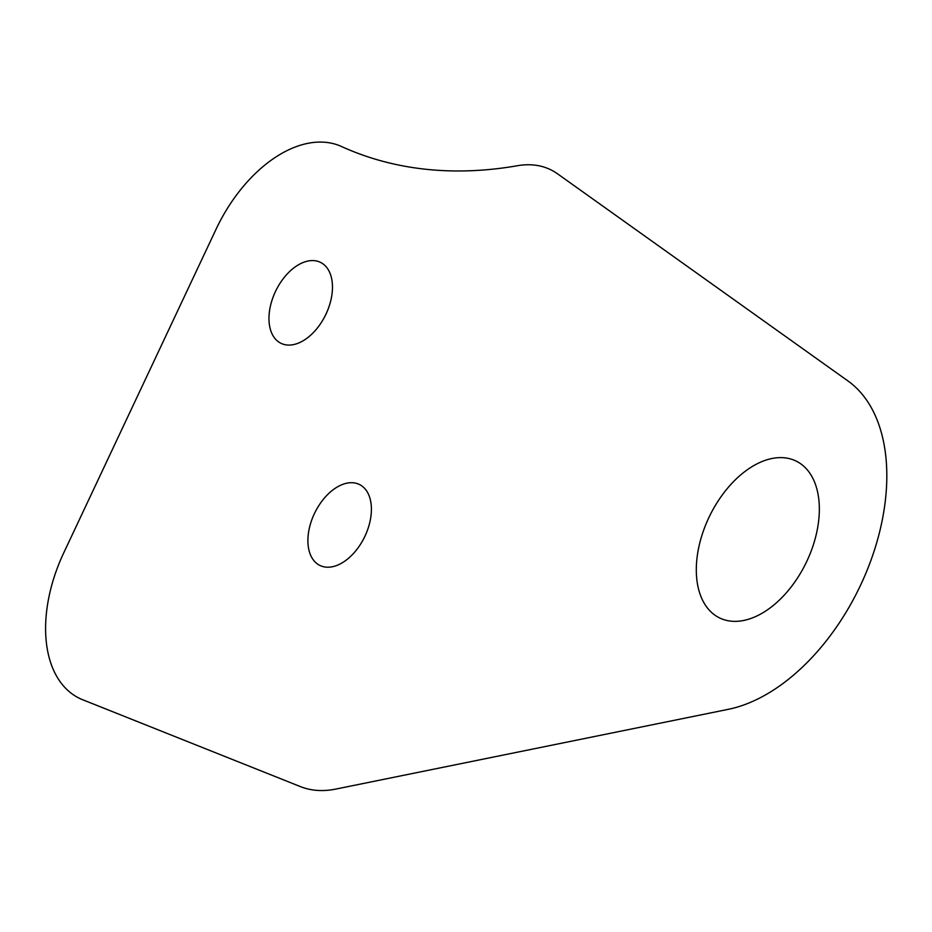 <?xml version="1.0" encoding="UTF-8"?>
<svg xmlns="http://www.w3.org/2000/svg" width="932" height="932" viewBox="0 0 932 932"><rect width="100%" height="100%" fill="white"/><g stroke="black" fill="none" stroke-linecap="round" stroke-linejoin="round"><path stroke-width="1.4" d="M329.124 306.348A45.039 27.669 116 0 1 274.241 337.559A45.039 27.669 116 0 1 298.799 264.606A45.039 27.669 116 0 1 329.124 306.348M812.867 546.303A87.27 53.613 116 0 1 706.526 606.779A87.27 53.613 116 0 1 754.093 465.429A87.27 53.613 116 0 1 812.867 546.303M368.058 528.479A45.039 27.669 116 0 1 313.175 559.689A45.039 27.669 116 0 1 337.722 486.737A45.039 27.669 116 0 1 368.058 528.479M847.91 380.92L557.581 173.841A126.682 77.822 -64 0 0 517.54 165.71A696.74 427.998 116 0 1 341.496 146.51A126.682 77.822 -64 0 0 216.003 229.354L63.749 552.839A126.682 77.822 -64 0 0 82.657 699.734L300.384 786.596A140.755 86.466 -64 0 0 335.765 789.089L728.358 709.31A182.987 112.399 -64 0 0 870.896 560.435A182.987 112.399 -64 0 0 847.91 380.92"/></g></svg>
